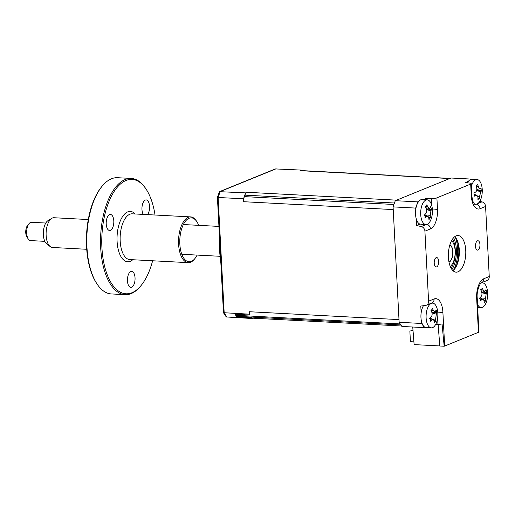 <?xml version="1.0" encoding="UTF-8"?>
<svg xmlns="http://www.w3.org/2000/svg" width="515" height="515" viewBox="0 0 515 515"><rect width="100%" height="100%" fill="white"/><g stroke="black" fill="none" stroke-linecap="round" stroke-linejoin="round"><path stroke-width="0.77" d="M479.941 244.535A4.699 2.221 93 0 0 477.965 240.75A4.699 2.221 93 0 0 475.5 246.344A4.699 2.221 93 0 0 477.469 250.136A4.699 2.221 93 0 0 479.941 244.535M438.664 261.35A4.699 2.221 93 0 0 436.688 257.558A4.699 2.221 93 0 0 434.222 263.159A4.699 2.221 93 0 0 436.199 266.944A4.699 2.221 93 0 0 438.664 261.35M452.962 270.665A18.328 8.678 93 0 0 459.296 249.981A18.328 8.678 93 0 0 454.751 236.688M448.411 257.378A18.328 8.678 -87 0 1 458.041 235.542A18.328 8.678 -87 0 1 465.747 250.316A18.328 8.678 -87 0 1 456.116 272.152A18.328 8.678 -87 0 1 448.411 257.378M421.154 312.85L420.794 306.052L425.416 305.472A4.584 3.94 -112.2 0 0 426.278 305.247A4.584 3.94 -112.2 0 0 428.583 301.217L434.106 298.964A16.744 7.925 -87 0 1 442.887 312.154L444.664 346.067A4.584 0.876 177 0 1 444.168 346.235L439.81 346.003L438.111 324.302M444.168 346.235L442.063 323.986A4.584 0.876 177 0 1 437.943 324.302L435.742 324.263M433.179 303.226A12.218 5.781 93 0 0 431.776 303.007M426.362 199.788L426.298 198.449L431.351 198.532A4.584 0.876 -3 0 0 436.894 197.844L437.493 209.296A16.744 7.925 -87 0 1 430.437 228.93L424.914 231.184A4.584 3.94 -112.2 0 0 421.276 226.568L416.571 225.499L419.963 224.122A12.373 5.858 93 0 1 415.56 214.53A12.373 5.858 93 0 1 418.573 201.616A12.373 5.858 93 0 1 422.043 199.562L427.205 199.833A12.373 5.858 93 0 0 423.736 201.886A12.373 5.858 93 0 0 421.392 219.023A12.373 5.858 93 0 0 425.905 224.54A12.373 5.858 93 0 0 429.375 222.486A12.373 5.858 93 0 0 431.718 205.356A12.373 5.858 93 0 0 427.205 199.833M415.74 209.541L415.663 208.079A87.067 41.213 -87 0 1 417.89 201.874L418.598 201.584M416.571 225.499L416.217 218.701M423.394 199.633L426.298 198.449M474.727 204.281A12.218 5.781 93 0 0 476.008 204.249M479.768 201.365L481.95 201.861A4.584 3.94 67.8 0 1 485.581 206.476L480.057 208.73A16.744 7.925 -87 0 1 471.277 195.539L470.678 184.087A4.584 0.876 -3 0 0 471.225 183.636A4.584 0.876 -3 0 0 469.416 183.037L465.154 182.625L468.431 181.293M473.234 179.336L473.555 179.207A87.067 41.213 -87 0 1 473.671 179.362M444.664 346.067L478.448 332.31L476.665 298.397A16.744 7.925 -87 0 1 483.727 278.763L489.25 276.51L485.581 206.476M470.678 184.087L436.894 197.844M424.914 231.184L428.583 301.217M489.25 276.51A4.584 3.94 67.8 0 1 486.945 280.54L481.422 282.793L482.452 282.844A12.373 5.858 93 0 0 480.901 283.192M476.665 298.397A4.584 0.876 -3 0 0 477.212 297.947L477.811 309.399A4.584 0.876 177 0 1 477.811 309.425L478.789 332.136A4.584 0.876 177 0 1 478.448 332.31M425.184 327.353L424.482 327.637A87.067 41.213 -87 0 1 421.708 323.472L421.631 322.01M424.482 327.637L401.906 326.452A87.067 41.213 -87 0 1 399.138 322.287L393.087 206.895A87.067 41.213 -87 0 1 395.32 200.689L450.986 178.016L473.555 179.207M421.708 323.472L399.138 322.287M415.663 208.079L393.087 206.895M417.89 201.874L395.32 200.689M456.766 239.436A20.619 9.759 -87 0 1 458.768 249.453A20.619 9.759 -87 0 1 455.254 268.141M455.305 237.267A23.368 11.06 -87 0 1 457.648 248.797A23.368 11.06 -87 0 1 453.58 270.15M439.81 345.951L414.124 344.599L412.74 327.025M412.991 330.231L410.519 330.939M409.863 331.126L410.416 341.683L413.906 341.863M412.985 330.115L411.44 330.675M220.826 262.347A50.406 23.864 -87 0 1 219.77 252.324A50.406 23.864 -87 0 1 219.751 241.883M253.303 318.206L252.485 318.534A87.067 41.213 93 0 1 251.938 317.781A6.875 3.251 93 0 0 252.942 318.186L401.584 326.001M243.531 198.79L243.685 201.713A6.875 3.251 93 0 1 244.361 196.621A87.067 41.213 93 0 1 244.895 195.146A6.875 3.251 93 0 1 247.065 192.295L245.649 192.874A87.067 41.213 93 0 0 243.531 198.79L217.42 197.451L223.465 312.695A86.874 41.123 93 0 0 226.31 316.957L252.485 318.534M243.685 201.713L393.228 209.579L398.996 319.603L249.447 311.736L249.575 314.182L223.465 312.695M244.895 195.146L394.439 203.013A87.067 41.213 93 0 0 393.911 204.481L244.361 196.621M245.649 192.874L219.493 191.67A86.874 41.123 93 0 0 217.42 197.451M450.046 178.402L300.857 170.555A6.875 3.251 93 0 0 300.142 170.684L301.558 170.105L275.332 168.926L219.583 191.632M450.4 178.422A6.875 3.251 93 0 0 449.685 178.544L396.614 200.161L247.065 192.295M301.925 170.613A87.067 41.213 93 0 0 301.558 170.105M249.447 311.736A6.875 3.251 93 0 0 250.103 315.038L235.188 314.253A6.875 3.251 93 0 0 235.709 315.289L400.168 323.935A87.067 41.213 93 0 0 400.831 324.926L236.366 316.274A6.875 3.251 93 0 0 237.022 317.002L251.938 317.781M235.709 315.289A87.067 41.213 93 0 0 236.366 316.274M249.575 314.182A87.067 41.213 93 0 0 250.103 315.038M219.493 191.67L275.332 168.926M481.132 189.539L481.467 190.833A31.306 13.796 -172.1 0 1 480.772 191.87L479.62 196.273A31.306 28.75 30.2 0 1 479.414 198.693L478.757 198.636L477.907 199.814A31.306 20.581 -114.9 0 0 477.978 197.503L476.999 195.365L475.976 195.455A31.306 13.796 -172.1 0 1 474.328 196.164L473.922 193.086A31.306 5.626 -21.6 0 0 475.532 192.101C476.69 191.174 477.07 189.707 476.684 187.698A31.306 20.581 -114.9 0 0 475.976 185.233L476.987 185.303L477.482 184.106A31.306 28.75 30.2 0 1 478.319 186.469C478.956 188.29 479.626 188.973 480.328 188.516A31.306 5.626 -21.6 0 0 481.055 187.763L481.132 189.539M476.729 190.157L481.467 190.833M474.154 203.689A12.373 5.858 93 0 0 475.738 204.249A12.373 5.858 93 0 0 477.926 203.502A12.373 5.858 93 0 0 482.066 187.653A12.373 5.858 93 0 0 477.038 179.535A12.373 5.858 93 0 0 474.849 180.282A12.373 5.858 93 0 0 471.367 186.379M476.826 189.552L480.328 188.516M479.414 198.693L478.757 198.636M477.038 179.535L471.882 179.265A12.373 5.858 93 0 0 467.459 182.851M476.092 185.6L476.987 185.303M449.93 244.709A8.935 4.229 -87 0 1 452.84 251.68A8.935 4.229 -87 0 1 449.009 262.187M450.232 266.371A13.744 6.508 93 0 0 451.501 265.161A13.744 6.508 93 0 0 455.118 250.754A13.744 6.508 93 0 0 452.717 242.005A13.744 6.508 93 0 0 451.584 240.679M480.65 289.707C481.544 289.848 482.001 289.243 482.021 287.898A31.306 25.802 16.3 0 1 483.122 289.958L484.789 291.419L485.336 290.924A31.306 11.118 -29.6 0 0 485.98 289.617L486.727 292.34A31.306 19.287 -178.3 0 1 486.154 293.898L485.503 298.655A31.306 25.802 16.3 0 1 485.561 300.831L484.197 302.646A31.306 17.632 -128.8 0 0 484.01 300.631L483.192 299.221L481.795 299.666A31.306 19.287 -178.3 0 1 480.238 300.927L480.321 299.202L479.491 298.198A31.306 11.118 -29.6 0 0 480.978 296.692C482.027 295.372 482.24 293.782 481.628 291.934A31.306 17.632 -128.8 0 0 480.65 289.707L481.165 289.72L480.714 289.842M477.553 304.487A12.373 5.858 93 0 0 481.152 307.558A12.373 5.858 93 0 0 484.621 305.498A12.373 5.858 93 0 0 486.965 288.368A12.373 5.858 93 0 0 482.452 282.844M485.561 300.831L483.952 300.303M481.943 292.192L486.727 292.34M451.958 269.525A20.619 9.759 93 0 0 456.348 249.324A20.619 9.759 93 0 0 453.631 237.718M430.817 309.998C431.705 310.139 432.162 309.534 432.182 308.189A31.306 25.802 16.3 0 1 433.282 310.255L434.956 311.71L435.503 311.215A31.306 11.118 -29.6 0 0 436.141 309.908L436.887 312.637A31.306 19.287 -178.3 0 1 436.321 314.189L435.664 318.946A31.306 25.802 16.3 0 1 435.729 321.128L434.364 322.937A31.306 17.632 -128.8 0 0 434.177 320.922L433.36 319.519L431.956 319.963A31.306 19.287 -178.3 0 1 430.405 321.218L430.489 319.493L429.658 318.489A31.306 11.118 -29.6 0 0 431.145 316.983C432.188 315.663 432.407 314.079 431.795 312.225A31.306 17.632 -128.8 0 0 430.817 309.998L431.332 310.011M434.789 325.795A12.373 5.858 93 0 0 437.132 308.665A12.373 5.858 93 0 0 432.619 303.142A12.373 5.858 93 0 0 429.15 305.195A12.373 5.858 93 0 0 426.806 322.326A12.373 5.858 93 0 0 431.319 327.849A12.373 5.858 93 0 0 434.789 325.795M435.729 321.128L434.119 320.6M423.446 305.717A12.373 5.858 93 0 0 421.103 319.281A12.373 5.858 93 0 0 426.156 327.579L431.319 327.849M432.111 312.489L436.887 312.637M425.403 206.689C426.291 206.83 426.748 206.232 426.768 204.88A31.306 25.802 16.3 0 1 427.868 206.946L429.542 208.408L430.089 207.905A31.306 11.118 -29.6 0 0 430.727 206.599L431.473 209.328A31.306 19.287 -178.3 0 1 430.907 210.88L430.25 215.643A31.306 25.802 16.3 0 1 430.315 217.819L428.95 219.628A31.306 17.632 -128.8 0 0 428.763 217.613L427.946 216.21L426.542 216.654A31.306 19.287 -178.3 0 1 424.991 217.909L425.075 216.191L424.244 215.186A31.306 11.118 -29.6 0 0 425.731 213.68C426.774 212.354 426.993 210.77 426.381 208.916A31.306 17.632 -128.8 0 0 425.403 206.689L425.918 206.708L425.467 206.83M430.315 217.819L428.705 217.291M426.697 209.18L431.473 209.328M88.284 219.538L53.966 217.736A14.89 7.049 93 0 0 51.745 218.354A14.89 7.049 93 0 0 46.144 232.233A14.89 7.049 93 0 0 50.258 246.627A14.89 7.049 93 0 0 50.348 246.698A14.89 7.049 93 0 0 52.401 247.477L86.72 249.279M45.796 223.04L31.499 222.287A9.167 4.339 93 0 0 29.091 223.6A9.167 4.339 93 0 0 28.28 239.037A9.167 4.339 93 0 0 29.271 240.112A9.167 4.339 93 0 0 30.533 240.589L44.831 241.342M28.28 239.037L26.947 237.029A6.875 3.251 -87 0 1 27.559 225.454L29.091 223.6M46.82 243.981A12.244 5.8 -87 0 1 46.749 243.923A12.244 5.8 -87 0 1 43.363 232.091A12.244 5.8 -87 0 1 47.966 220.671L51.745 218.354M448.964 261.974A8.704 4.12 93 0 0 452.704 254.082A8.704 4.12 93 0 0 450.277 245.166A8.704 4.12 93 0 0 449.865 244.915M97.09 284.061L96.562 283.256A57.281 27.115 -87 0 1 86.565 246.814A57.281 27.115 -87 0 1 101.635 186.778L102.247 186.037A58.195 27.546 93 0 0 86.938 247.033A58.195 27.546 93 0 0 97.09 284.061A58.195 27.546 93 0 0 111.401 293.943L125.145 294.664A58.195 27.546 -87 0 1 100.683 247.754A58.195 27.546 -87 0 1 131.254 178.435A58.195 27.546 -87 0 1 145.558 188.316L146.093 189.121A57.281 27.115 93 0 0 115.933 188.928A57.281 27.115 93 0 0 101.919 247.625A57.281 27.115 93 0 0 141.02 285.6A57.281 27.115 93 0 0 152.62 260.777M141.02 285.6L140.408 286.34A58.195 27.546 -87 0 1 125.145 294.664M194.85 258.633L194.232 259.373A22.911 10.847 -87 0 1 188.226 262.65A22.911 10.847 -87 0 1 178.596 244.181A22.911 10.847 -87 0 1 190.634 216.892A22.911 10.847 -87 0 1 196.267 220.78L196.794 221.585A21.997 10.409 93 0 0 185.213 221.508A21.997 10.409 93 0 0 179.838 244.046A21.997 10.409 93 0 0 194.85 258.633A21.997 10.409 93 0 0 197.103 255.086M147.567 214.626A8.021 3.798 93 0 0 149.55 206.38A8.021 3.798 93 0 0 146.176 199.917A8.021 3.798 93 0 0 141.966 209.47A8.021 3.798 93 0 0 143.26 214.401M113.802 220.935A8.021 3.798 93 0 0 110.435 214.472A8.021 3.798 93 0 0 106.219 224.025A8.021 3.798 93 0 0 109.592 230.488A8.021 3.798 93 0 0 113.802 220.935M135.039 277.83A8.021 3.798 93 0 0 131.666 271.366A8.021 3.798 93 0 0 127.456 280.92A8.021 3.798 93 0 0 130.829 287.383A8.021 3.798 93 0 0 135.039 277.83M198.668 225.345A21.997 10.409 93 0 0 196.794 221.585M155.028 215.019A57.281 27.115 93 0 0 146.093 189.121M131.254 178.435L117.51 177.714A58.195 27.546 93 0 0 102.247 186.037M434.106 298.964A4.584 3.94 67.8 0 1 431.802 303L431.712 303.02M442.887 312.154A4.584 0.876 177 0 1 437.802 312.85M437.493 209.296A4.584 0.876 177 0 1 432.413 209.991M430.437 228.93A4.584 3.94 -112.2 0 0 427.025 224.373M421.276 226.568L426.266 224.54M431.712 205.318L431.351 198.532M480.057 208.73A4.584 3.94 -112.2 0 0 476.607 204.159M471.277 195.539A4.584 0.876 -3 0 0 471.824 195.088L471.225 183.636M477.933 203.496L481.95 201.861M483.727 278.763A4.584 3.94 67.8 0 1 481.422 282.793C480.823 281.95 476.311 290.305 477.212 297.947M437.943 324.302L437.615 317.967M276.162 168.766L220.253 191.535A87.067 41.213 93 0 0 218.135 197.457L224.18 312.85A87.067 41.213 93 0 0 227.096 317.201M449.685 178.544L300.142 170.684M474.63 194.992L475.976 195.455M476.375 186.572L478.319 186.469M476.652 190.453L480.772 191.87M477.817 196.37L479.62 196.273M480.888 290.209L483.122 289.958M481.84 292.597L486.154 293.898M482.574 298.983L485.503 298.655M480.328 299.221L481.795 299.666M452.608 238.992A18.328 8.678 -87 0 1 455.266 249.769A18.328 8.678 -87 0 1 451.076 268.148M431.049 310.5L433.282 310.255M432.001 312.888L436.321 314.189M432.742 319.274L435.664 318.946M430.495 319.519L431.956 319.963M425.635 207.197L427.868 206.946M426.587 209.579L430.907 210.88M427.328 215.972L430.25 215.643M425.075 216.21L426.542 216.654M190.634 216.892L132.226 213.822A22.911 10.847 93 0 0 120.188 241.11A22.911 10.847 93 0 0 129.819 259.579L188.226 262.65M132.767 259.734A25.203 11.929 -87 0 1 117.092 241.445A25.203 11.929 -87 0 1 122.544 216.628A25.203 11.929 -87 0 1 135.175 213.976M426.278 305.247L431.802 303M474.663 204.268L473.568 202.73C473.568 202.691 472.307 200.94 471.824 195.088M220.858 262.953L219.667 252.15L219.699 240.878M474.605 204.191L475.738 204.249M476.999 195.365L474.618 194.438M479.22 198.513L478.1 198.075M451.501 265.161L450.322 266.583M452.717 242.005L451.694 240.473M477.708 307.378L481.152 307.558M484.789 291.419L481.744 292.25M483.192 299.221L479.793 297.902M431.589 303.084L432.619 303.142M431.332 310.017L430.881 310.139M434.956 311.717L431.905 312.541M433.36 319.519L429.961 318.193M420.742 224.27L425.905 224.54M429.542 208.408L426.491 209.238M427.946 216.21L424.547 214.89M181.801 254.281L219.969 256.29M183.366 224.54L218.939 226.407M46.749 243.923L50.258 246.627"/></g></svg>
